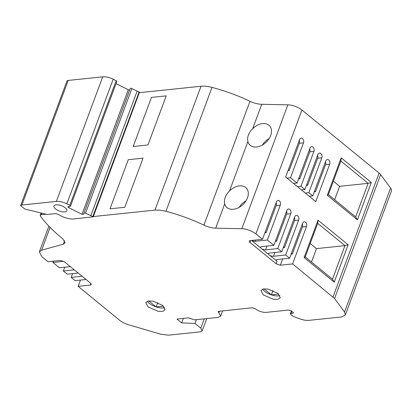 <?xml version="1.0" encoding="UTF-8"?>
<svg xmlns="http://www.w3.org/2000/svg" width="412" height="412" viewBox="0 0 412 412"><rect width="100%" height="100%" fill="white"/><g stroke="black" fill="none" stroke-linecap="round" stroke-linejoin="round"><path stroke-width="0.62" d="M93.344 216.552L154.953 210.115L160.129 210.177L165.948 211.274C178.988 214.724 191.642 219.344 203.904 225.137A14.168 5.83 20.4 0 0 215.677 228.176L241.813 228.706L287.88 104.833A11.665 4.8 20.4 0 1 301.95 110.03L379.086 173.071A9.584 3.945 -159.6 0 1 380.621 174.626L390.602 188.093A11.665 4.8 -159.6 0 1 391.4 191.127L345.344 314.964M215.677 228.176L224.72 203.847A13.751 9.558 -43.7 0 0 226.461 207.076A13.751 9.558 -43.7 0 0 232.028 209.322A13.751 9.558 -43.7 0 0 245.681 201.314A13.751 9.558 -43.7 0 0 246.335 188.068A13.751 9.558 -43.7 0 0 240.768 185.827A13.751 9.558 -43.7 0 0 229.53 190.926L247.89 141.558A13.751 9.558 -43.7 0 0 249.626 144.787A13.751 9.558 -43.7 0 0 255.198 147.027A13.751 9.558 -43.7 0 0 268.845 139.019A13.751 9.558 -43.7 0 0 269.505 125.778A13.751 9.558 -43.7 0 0 263.932 123.533A13.751 9.558 -43.7 0 0 252.695 128.632L261.744 104.303L287.88 104.833M224.72 203.847C223.788 199.382 225.39 195.077 229.53 190.926M261.744 104.303A14.168 5.83 20.4 0 1 249.971 101.27A91.675 37.719 -159.6 0 0 212.015 87.401A20.003 8.23 -159.6 0 0 201.02 86.242L139.41 92.685M247.89 141.558C246.958 137.093 248.56 132.782 252.695 128.632M80.464 280.072L78.136 286.335L119.82 320.402C122.101 322.22 124.918 323.636 128.281 324.656L160.829 334.22L168.493 335.167L200.294 331.845L202.22 330.805L200.793 328.163L195.02 323.446L181.697 322.905L176.975 319.048L188.444 317.848L194.577 319.867L218.262 317.389L220.698 316.076L222.629 310.89M293.329 312.564L293.246 313.182L293.329 312.564L291.361 310.957L288.575 310.04L266.121 312.389C262.418 312.502 258.885 311.338 255.522 308.902L252.474 307.769L218.793 311.292L218.154 311.637L220.698 316.076M380.621 174.626L334.554 298.499L344.535 311.966L345.333 315L341.744 316.936L309.124 320.345C306.224 320.598 302.897 320.021 299.143 318.615L293.375 316.395L290.867 314.639L290.388 313.759L293.246 313.182L293.437 312.667M334.554 298.499L292.608 263.917L280.351 265.199L276.169 263.819L277.096 261.332L251.536 240.443M241.813 228.706C247.004 229.036 251.696 230.766 255.883 233.903L262.485 239.3L250.228 240.582A3.126 1.288 -159.6 0 0 249.265 241.097A3.126 1.288 -159.6 0 0 249.296 241.597A3.126 1.288 -159.6 0 0 249.981 242.421L276.169 263.819M46.19 214.23L41.252 214.745L40.227 215.301L40.443 216.151C45.964 223.726 53.457 231.323 62.918 238.929L65.101 242.848M78.136 286.335L90.393 285.053L91.356 284.538L90.645 283.214L64.457 261.816L60.27 260.435L48.013 261.718L42.009 256.81L39.346 251.881L41.612 250.187L63.309 244.203L65.091 242.869M162.719 305.426L165.068 309.783L162.771 311.354L158.177 311.312L148.093 306.95L145.745 302.593L148.042 301.023L152.636 301.059L162.719 305.426M277.93 293.38L280.284 297.737L277.987 299.313L273.388 299.272L263.309 294.91L260.956 290.553L263.253 288.977L267.852 289.018L277.93 293.38M269.16 138.54A13.751 9.558 -43.7 0 0 262.392 145.014M245.995 200.835A13.751 9.558 -43.7 0 0 239.228 207.303M181.697 322.905L183.381 318.378M262.485 239.3L276.385 201.926A3.126 2.194 84 0 1 278.028 200.423A3.126 2.194 84 0 1 279.346 200.86A3.126 2.194 84 0 1 280.32 205.14L267.347 240.026L273.862 245.346L286.834 210.46A3.126 2.194 84 0 1 288.477 208.961A3.126 2.194 84 0 1 289.796 209.399A3.126 2.194 84 0 1 290.769 213.679L277.796 248.56L281.731 251.778L294.704 216.892A3.126 2.194 84 0 1 296.346 215.394A3.126 2.194 84 0 1 297.665 215.831A3.126 2.194 84 0 1 298.638 220.111L294.503 220.544L284.445 247.597L283.24 247.72M292.608 263.917L306.507 226.543A3.126 2.194 84 0 0 305.534 222.264A3.126 2.194 84 0 0 304.216 221.826A3.126 2.194 84 0 0 302.573 223.325L289.6 258.211L285.665 254.992L298.638 220.111M304.128 257.546L318.028 220.173L317.698 223.34L305.22 256.892L304.128 257.546L334.23 282.148L332.499 279.187L344.973 245.634L317.698 223.34M334.23 282.148L348.13 244.774L318.028 220.173M285.655 177.006L315.777 201.623L329.677 164.249A3.126 2.194 84 0 0 328.699 159.974A3.126 2.194 84 0 0 327.38 159.532A3.126 2.194 84 0 0 325.743 161.035L312.765 195.916L308.83 192.703L321.803 157.817A3.126 2.194 84 0 0 320.83 153.542A3.126 2.194 84 0 0 319.511 153.104A3.126 2.194 84 0 0 317.868 154.603L304.895 189.484L300.961 186.27L313.934 151.384A3.126 2.194 84 0 0 312.96 147.11A3.126 2.194 84 0 0 311.642 146.672A3.126 2.194 84 0 0 309.999 148.171L297.026 183.052L290.517 177.732L303.489 142.851A3.126 2.194 84 0 0 302.511 138.571A3.126 2.194 84 0 0 301.198 138.133A3.126 2.194 84 0 0 299.555 139.632L285.655 177.006M341.193 157.884L371.3 182.485L357.4 219.859L327.293 195.257L341.193 157.884L340.863 161.051L328.385 194.603L327.293 195.257M302.315 224.02A3.126 2.194 -96 0 1 302.372 226.976L292.314 254.024L291.109 254.153M267.347 240.026L255.09 241.303A3.126 1.288 20.4 0 1 251.655 240.433M110.004 208.827L128.271 159.707L143.041 158.162L128.271 159.707L110.004 208.827L124.774 207.282L110.004 208.827M143.041 158.162L124.774 207.282L143.041 158.162M133.169 146.533L147.939 144.988L133.169 146.533L151.436 97.412L166.211 95.867L151.436 97.412L133.169 146.533M166.211 95.867L147.939 144.988L166.211 95.867M139.436 92.34L93.23 216.851L73.892 218.932A12.499 5.145 -159.6 0 1 59.405 215.002A4.166 1.715 -159.6 0 0 54.58 213.694L47.174 214.467L25.024 209.116L20.6 205.712L21.882 205.022L56.377 201.417C59.549 201.19 63.041 201.988 66.857 203.811L69.824 205.294L116.158 80.711L113.192 79.228A10.418 4.285 -159.6 0 0 102.712 76.833L68.217 80.438A4.166 1.715 -159.6 0 0 66.935 81.128L20.615 205.67M86.077 279.485L75.128 280.629L71.194 277.41L82.142 276.267M72.594 273.64L71.194 277.41M78.208 273.053L67.254 274.196L63.319 270.983L74.273 269.834M64.725 267.208L63.319 270.983M70.339 266.621L59.385 267.764L52.875 262.444L53.349 261.162M195.02 323.446L196.421 319.676M147.424 301.193A10.31 4.244 -159.6 0 0 149.417 303.392A10.31 4.244 -159.6 0 0 156.153 306.919A10.31 4.244 -159.6 0 0 164.712 307.625M262.64 289.152A10.31 4.244 -159.6 0 0 264.633 291.351A10.31 4.244 -159.6 0 0 271.364 294.879A10.31 4.244 -159.6 0 0 279.923 295.579M276.128 202.616A3.126 2.194 -96 0 1 276.184 205.573L266.126 232.625L264.921 232.749M273.862 245.346L261.599 246.628A3.126 1.288 -159.6 0 0 260.642 247.143A3.126 1.288 -159.6 0 0 261.352 248.467A3.126 1.288 -159.6 0 0 265.534 249.842L277.796 248.56M286.577 211.155A3.126 2.194 -96 0 1 286.634 214.111L276.57 241.164L275.371 241.288M281.731 251.778L269.469 253.061A3.126 1.288 -159.6 0 0 268.511 253.576A3.126 1.288 -159.6 0 0 269.221 254.899A3.126 1.288 -159.6 0 0 273.408 256.274L274.809 252.499M294.446 217.588A3.126 2.194 -96 0 1 294.503 220.544M285.665 254.992L273.408 256.274M289.6 258.211L277.343 259.488A3.126 1.288 -159.6 0 0 276.38 260.008A3.126 1.288 -159.6 0 0 277.096 261.332M348.13 244.774L344.973 245.634L316.468 248.616L311.482 262.017M305.22 256.892L332.499 279.187M299.297 140.327A3.126 2.194 -96 0 1 299.354 143.283L289.291 170.331L288.091 170.46M286.989 178.102L290.517 177.732M293.504 183.422L297.026 183.052M309.742 148.866A3.126 2.194 -96 0 1 309.798 151.817L299.74 178.87L298.535 178.999M297.438 186.636L300.961 186.27M301.373 189.855L304.895 189.484M317.611 155.293A3.126 2.194 -96 0 1 317.667 158.249L307.609 185.302L306.404 185.426M308.83 192.703L305.307 193.068M312.765 195.916L309.242 196.287M325.48 161.725A3.126 2.194 -96 0 1 325.542 164.682L315.479 191.734L314.274 191.858M357.4 219.859L355.664 216.897L368.143 183.345L340.863 161.051M371.3 182.485L368.143 183.345L339.632 186.322L334.652 199.722M328.385 194.603L355.664 216.897M291.428 253.303L292.314 254.024M265.24 231.899L266.126 232.625M93.23 216.851L85.536 213.148L83.883 213.097L130.228 88.482A1.251 0.515 -159.6 0 0 130.218 88.513L83.909 213.035M139.565 92.267L139.132 91.933L92.798 216.516M69.824 205.294A1.251 0.515 -159.6 0 1 70.529 206.088A1.251 0.515 -159.6 0 1 70.241 206.278L68.268 206.69L68.263 207.411L81.978 214.322L83.631 214.369L83.883 213.097M68.268 206.69L67.98 206.886M64.169 207.066A6.875 2.827 -159.6 0 0 62.969 206.397A6.875 2.827 -159.6 0 0 53.967 205.974A6.875 2.827 -159.6 0 0 55.538 208.879A6.875 2.827 -159.6 0 0 62.258 211.789A6.875 2.827 -159.6 0 0 66.857 210.764A6.875 2.827 -159.6 0 0 65.287 207.859A6.875 2.827 -159.6 0 0 64.169 207.066M52.875 262.444L63.706 261.311M148.778 300.899L156.153 306.919L163.528 306.147M263.994 288.853L271.364 294.879L278.744 294.106M275.685 240.438L276.57 241.164M283.554 246.87L284.445 247.597M310.2 243.497L316.468 248.616M288.405 169.61L289.291 170.331M298.849 178.149L299.74 178.87M306.724 184.576L307.609 185.302M314.593 191.008L315.479 191.734M333.365 181.203L339.632 186.322M130.228 88.482A1.251 0.515 -159.6 0 1 131.866 88.565L137.114 91.186A4.187 1.72 -159.6 0 0 139.132 91.933M116.071 83.621L128.307 89.739A1.251 0.515 -159.6 0 0 129.656 90.012M116.158 80.711A1.251 0.515 20.4 0 1 116.859 81.504L70.529 206.088M156.153 306.919L157.77 302.562M271.364 294.879L272.986 290.517M203.904 225.137L249.971 101.27M255.883 233.903L301.95 110.03M165.948 211.274L212.015 87.401M218.89 312.729L219.452 311.22M218.628 312.517L219.096 311.256M291.032 313.408L291.809 311.323M344.535 311.966L390.602 188.093M333.02 296.939L379.086 173.071M306.507 226.543L302.372 226.976M282.678 258.932L280.351 265.199M250.681 240.536L249.981 242.421M255.09 241.303L255.564 240.021M154.953 210.115L201.02 86.242M41.252 214.745L41.833 213.179M63.309 244.203L64.612 240.701M41.612 250.187L50.079 227.409M90.393 285.053L90.97 283.513M200.793 328.163L204.254 318.857M280.32 205.14L276.184 205.573M290.769 213.679L286.634 214.111M266.94 246.067L265.534 249.842M303.489 142.851L299.354 143.283M313.934 151.384L309.798 151.817M321.803 157.817L317.667 158.249M329.677 164.249L325.542 164.682M137.114 91.186L90.784 215.77M113.192 79.228L66.857 203.811M102.712 76.833L56.377 201.417M68.217 80.438L21.882 205.022M131.866 88.565L85.536 213.148M128.307 89.739L81.978 214.322M69.108 206.515L68.68 207.674M290.388 313.759L291.413 311.003M40.227 215.301L41.082 212.994M39.346 251.881L48.899 226.188M202.22 330.805L206.762 318.594"/></g></svg>
